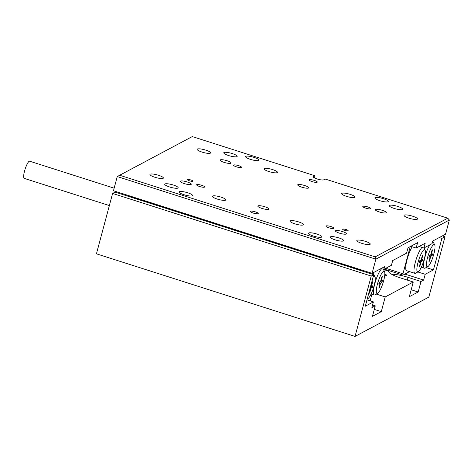 <?xml version="1.0" encoding="UTF-8"?>
<svg xmlns="http://www.w3.org/2000/svg" width="473" height="473" viewBox="0 0 473 473"><rect width="100%" height="100%" fill="white"/><g stroke="black" fill="none" stroke-linecap="round" stroke-linejoin="round"><path stroke-width="0.71" d="M366.995 299.841L373.404 301.886L371.855 307.663L375.249 305.854L372.57 304.996M375.249 305.854L372.44 316.354L381.291 311.636L385.229 296.938L413.266 282.003L400.335 277.876A16.679 3.506 -165 0 1 388.652 271.2A16.679 3.506 -165 0 1 388.67 271.13L383.491 269.48M385.229 296.938L376.325 294.094M391.549 274.228A16.679 3.506 -165 0 1 408.063 277.355L420.994 281.488L423.648 280.075L425.197 274.299L433.457 269.894L426.143 267.558M420.994 281.488L418.179 291.989L411.185 289.754M373.404 301.886L365.292 306.208L373.729 274.707L115.116 192.109L112.609 193.445L96.433 253.818L355.046 336.421L428.822 297.121L444.998 236.748L441.9 238.398L433.457 269.894M381.291 311.636L374.303 309.401M417.86 271.957L425.197 274.299M418.179 291.989L409.322 296.701L413.266 282.003M373.729 274.707L371.222 276.043L355.046 336.421M442.356 235.903L444.998 236.748M112.609 193.445L371.222 276.043M439.257 237.552L441.9 238.398M423.648 280.075L404.906 274.086M354.803 197.424A6.947 1.46 15 0 0 355.052 197.152A6.947 1.46 15 0 0 349.458 194.155A6.947 1.46 15 0 0 341.873 193.291A6.947 1.46 15 0 0 341.624 193.558A6.947 1.46 15 0 0 347.223 196.561A6.947 1.46 15 0 0 354.803 197.424M303.163 224.929A6.947 1.46 15 0 0 303.412 224.663A6.947 1.46 15 0 0 297.813 221.66A6.947 1.46 15 0 0 290.233 220.802A6.947 1.46 15 0 0 289.984 221.068A6.947 1.46 15 0 0 295.578 224.072A6.947 1.46 15 0 0 303.163 224.929M225.58 200.15A6.947 1.46 15 0 0 225.828 199.884A6.947 1.46 15 0 0 220.229 196.88A6.947 1.46 15 0 0 212.649 196.023A6.947 1.46 15 0 0 212.401 196.289A6.947 1.46 15 0 0 217.994 199.293A6.947 1.46 15 0 0 225.58 200.15M277.219 172.639A6.947 1.46 15 0 0 277.468 172.373A6.947 1.46 15 0 0 271.874 169.369A6.947 1.46 15 0 0 264.289 168.512A6.947 1.46 15 0 0 264.04 168.778A6.947 1.46 15 0 0 269.64 171.782A6.947 1.46 15 0 0 277.219 172.639M370.702 208.788A4.168 0.875 15 0 0 370.85 208.628A4.168 0.875 15 0 0 367.491 206.825A4.168 0.875 15 0 0 362.945 206.305A4.168 0.875 15 0 0 362.797 206.465A4.168 0.875 15 0 0 366.149 208.268A4.168 0.875 15 0 0 370.702 208.788M204.507 187.137A4.168 0.875 15 0 0 204.655 186.977A4.168 0.875 15 0 0 201.303 185.174A4.168 0.875 15 0 0 196.75 184.659A4.168 0.875 15 0 0 196.602 184.819A4.168 0.875 15 0 0 199.961 186.616A4.168 0.875 15 0 0 204.507 187.137M241.396 167.483A4.168 0.875 15 0 0 241.543 167.324A4.168 0.875 15 0 0 238.185 165.52A4.168 0.875 15 0 0 233.638 165.006A4.168 0.875 15 0 0 233.491 165.166A4.168 0.875 15 0 0 236.843 166.969A4.168 0.875 15 0 0 241.396 167.483M333.814 228.435A4.168 0.875 15 0 0 333.962 228.276A4.168 0.875 15 0 0 330.609 226.472A4.168 0.875 15 0 0 326.057 225.958A4.168 0.875 15 0 0 325.909 226.118A4.168 0.875 15 0 0 329.267 227.921A4.168 0.875 15 0 0 333.814 228.435M317.117 182.241A4.168 0.875 15 0 0 317.265 182.081A4.168 0.875 15 0 0 313.906 180.278A4.168 0.875 15 0 0 309.354 179.764A4.168 0.875 15 0 0 309.206 179.923A4.168 0.875 15 0 0 312.564 181.727A4.168 0.875 15 0 0 317.117 182.241M258.098 213.678A4.168 0.875 15 0 0 258.246 213.518A4.168 0.875 15 0 0 254.888 211.721A4.168 0.875 15 0 0 250.335 211.2A4.168 0.875 15 0 0 250.187 211.36A4.168 0.875 15 0 0 253.546 213.163A4.168 0.875 15 0 0 258.098 213.678M192.34 195.822A6.947 1.46 15 0 0 192.588 195.556A6.947 1.46 15 0 0 186.995 192.552A6.947 1.46 15 0 0 179.409 191.689A6.947 1.46 15 0 0 179.161 191.955A6.947 1.46 15 0 0 184.754 194.959A6.947 1.46 15 0 0 192.34 195.822M321.646 237.121A6.947 1.46 15 0 0 321.894 236.855A6.947 1.46 15 0 0 316.301 233.851A6.947 1.46 15 0 0 308.715 232.988A6.947 1.46 15 0 0 308.467 233.26A6.947 1.46 15 0 0 314.06 236.264A6.947 1.46 15 0 0 321.646 237.121M258.737 160.453A6.947 1.46 15 0 0 258.985 160.187A6.947 1.46 15 0 0 253.392 157.184A6.947 1.46 15 0 0 245.806 156.321A6.947 1.46 15 0 0 245.558 156.587A6.947 1.46 15 0 0 251.151 159.59A6.947 1.46 15 0 0 258.737 160.453M388.043 201.752A6.947 1.46 15 0 0 388.292 201.486A6.947 1.46 15 0 0 382.698 198.483A6.947 1.46 15 0 0 375.113 197.619A6.947 1.46 15 0 0 374.864 197.885A6.947 1.46 15 0 0 380.458 200.889A6.947 1.46 15 0 0 388.043 201.752M402.458 209.498A6.947 1.46 15 0 0 402.706 209.232A6.947 1.46 15 0 0 397.113 206.228A6.947 1.46 15 0 0 389.527 205.371A6.947 1.46 15 0 0 389.279 205.637A6.947 1.46 15 0 0 394.872 208.64A6.947 1.46 15 0 0 402.458 209.498M343.439 240.94A6.947 1.46 15 0 0 343.688 240.674A6.947 1.46 15 0 0 338.089 237.671A6.947 1.46 15 0 0 330.509 236.807A6.947 1.46 15 0 0 330.26 237.074A6.947 1.46 15 0 0 335.854 240.077A6.947 1.46 15 0 0 343.439 240.94M177.925 188.071A6.947 1.46 15 0 0 178.173 187.805A6.947 1.46 15 0 0 172.58 184.801A6.947 1.46 15 0 0 164.994 183.944A6.947 1.46 15 0 0 164.746 184.21A6.947 1.46 15 0 0 170.345 187.213A6.947 1.46 15 0 0 177.925 188.071M236.943 156.634A6.947 1.46 15 0 0 237.192 156.368A6.947 1.46 15 0 0 231.599 153.364A6.947 1.46 15 0 0 224.013 152.501A6.947 1.46 15 0 0 223.764 152.773A6.947 1.46 15 0 0 229.364 155.777A6.947 1.46 15 0 0 236.943 156.634M210.355 153.169A6.947 1.46 15 0 0 210.603 152.903A6.947 1.46 15 0 0 205.01 149.9A6.947 1.46 15 0 0 197.424 149.042A6.947 1.46 15 0 0 197.176 149.308A6.947 1.46 15 0 0 202.769 152.312A6.947 1.46 15 0 0 210.355 153.169M163.138 178.321A6.947 1.46 15 0 0 163.386 178.055A6.947 1.46 15 0 0 157.793 175.051A6.947 1.46 15 0 0 150.207 174.194A6.947 1.46 15 0 0 149.959 174.46A6.947 1.46 15 0 0 155.558 177.464A6.947 1.46 15 0 0 163.138 178.321M417.245 219.253A6.947 1.46 15 0 0 417.493 218.987A6.947 1.46 15 0 0 411.894 215.984A6.947 1.46 15 0 0 404.314 215.12A6.947 1.46 15 0 0 404.066 215.386A6.947 1.46 15 0 0 409.659 218.39A6.947 1.46 15 0 0 417.245 219.253M370.028 244.405A6.947 1.46 15 0 0 370.276 244.133A6.947 1.46 15 0 0 364.683 241.129A6.947 1.46 15 0 0 357.097 240.272A6.947 1.46 15 0 0 356.849 240.538A6.947 1.46 15 0 0 362.442 243.542A6.947 1.46 15 0 0 370.028 244.405M342.777 229.133A2.826 0.591 -165 0 1 345.858 229.482A2.826 0.591 -165 0 1 348.134 230.706A2.826 0.591 -165 0 1 348.033 230.812A2.826 0.591 -165 0 1 344.947 230.463A2.826 0.591 -165 0 1 342.677 229.245A2.826 0.591 -165 0 1 342.777 229.133M187.61 179.574A2.826 0.591 -165 0 1 190.69 179.923A2.826 0.591 -165 0 1 192.966 181.147A2.826 0.591 -165 0 1 192.866 181.254A2.826 0.591 -165 0 1 189.779 180.905A2.826 0.591 -165 0 1 187.509 179.681A2.826 0.591 -165 0 1 187.61 179.574M220.317 159.874A5.7 1.2 -165 0 1 226.537 160.578A5.7 1.2 -165 0 1 231.126 163.043A5.7 1.2 -165 0 1 230.919 163.262A5.7 1.2 -165 0 1 224.705 162.552A5.7 1.2 -165 0 1 220.116 160.093A5.7 1.2 -165 0 1 220.317 159.874M297.901 184.653A5.7 1.2 -165 0 1 304.121 185.357A5.7 1.2 -165 0 1 308.709 187.822A5.7 1.2 -165 0 1 308.502 188.041A5.7 1.2 -165 0 1 302.288 187.332A5.7 1.2 -165 0 1 297.7 184.872A5.7 1.2 -165 0 1 297.901 184.653M180.479 181.094A5.7 1.2 -165 0 1 186.699 181.798A5.7 1.2 -165 0 1 191.287 184.263A5.7 1.2 -165 0 1 191.08 184.482A5.7 1.2 -165 0 1 184.866 183.772A5.7 1.2 -165 0 1 180.278 181.313A5.7 1.2 -165 0 1 180.479 181.094M258.063 205.873A5.7 1.2 -165 0 1 264.283 206.577A5.7 1.2 -165 0 1 268.871 209.042A5.7 1.2 -165 0 1 268.664 209.261A5.7 1.2 -165 0 1 262.45 208.558A5.7 1.2 -165 0 1 257.862 206.092A5.7 1.2 -165 0 1 258.063 205.873M335.647 230.653A5.7 1.2 -165 0 1 341.867 231.362A5.7 1.2 -165 0 1 346.455 233.822A5.7 1.2 -165 0 1 346.248 234.04A5.7 1.2 -165 0 1 340.034 233.337A5.7 1.2 -165 0 1 335.446 230.871A5.7 1.2 -165 0 1 335.647 230.653M375.485 209.433A5.7 1.2 -165 0 1 381.705 210.136A5.7 1.2 -165 0 1 386.293 212.602A5.7 1.2 -165 0 1 386.086 212.82A5.7 1.2 -165 0 1 379.872 212.117A5.7 1.2 -165 0 1 375.284 209.651A5.7 1.2 -165 0 1 375.485 209.433M381.12 268.522L383.763 269.368L391.437 265.276L392.702 260.552L406.573 253.167L408.016 247.781L417.606 242.673L416.163 248.053L425.162 243.264L423.897 247.988L419.143 246.468M416.163 248.053L410.747 246.327M314.622 177.996L314.852 175.731L192.269 136.579L119.675 175.252L375.184 256.863L447.777 218.189L449.35 220.028L445.554 234.2L432.718 241.041L432.015 243.666L423.897 247.988M447.777 218.189L325.193 179.036L323.721 179.823A5.558 1.171 15 0 1 317.655 179.137A5.558 1.171 15 0 1 313.179 176.731A5.558 1.171 15 0 1 313.374 176.518L314.852 175.731M383.763 269.368L384.466 266.742L372.074 273.341L375.869 259.169L117.257 176.565L113.461 190.743L372.074 273.341M449.35 220.028L375.869 259.169L375.184 256.863M119.675 175.252L117.257 176.565M377.472 284.013A11.677 2.507 107.7 0 0 377.631 293.378A11.677 2.507 107.7 0 0 383.668 280.714A11.677 2.507 107.7 0 0 384.561 271.679A11.677 2.507 107.7 0 0 377.472 284.013M377.631 293.378L375.006 294.815A13.9 2.986 -72.3 0 1 374.273 294.939A13.9 2.986 -72.3 0 1 374.817 283.664A13.9 2.986 -72.3 0 1 381.776 268.729M380.558 281.606L381.841 276.829L382.344 276.557L381.061 281.334L382.403 280.619L381.924 282.405L380.582 283.12L379.305 287.897L378.802 288.163L380.085 283.386L378.737 284.102L379.216 282.322L380.558 281.606M380.664 281.21L381.061 281.334M380.132 281.831L381.924 282.405M379.127 282.659L380.582 283.12M378.908 287.773L379.305 287.897M379.021 283.049L380.085 283.386M418.049 262.397A11.677 2.507 107.7 0 0 418.209 271.768A11.677 2.507 107.7 0 0 424.246 259.098A11.677 2.507 107.7 0 0 425.138 250.069A11.677 2.507 107.7 0 0 418.049 262.397M418.209 271.768L415.578 273.205A13.9 2.986 -72.3 0 1 414.851 273.329A13.9 2.986 -72.3 0 1 415.389 262.054A13.9 2.986 -72.3 0 1 422.022 247.385M412.172 246.782A13.9 2.986 107.7 0 0 407.117 259.411A13.9 2.986 107.7 0 0 406.573 270.686L414.851 273.329M410.233 246.604L402.949 273.778L402.966 275.12L384.206 269.125M385.773 268.297L402.949 273.778M402.966 275.12L409.523 271.626M422.915 254.947L422.419 255.213L421.136 259.99L419.793 260.706L419.315 262.491L420.657 261.776L419.38 266.553L419.882 266.287L421.159 261.51L422.501 260.794L422.98 259.009L421.638 259.724L422.915 254.947M421.242 259.594L421.638 259.724M420.704 260.221L422.501 260.794M419.705 261.043L421.159 261.51M419.486 266.157L419.882 266.287M419.598 261.433L420.657 261.776M433.836 253.989A11.677 2.507 107.7 0 0 434.728 244.961A11.677 2.507 107.7 0 0 427.639 257.288A11.677 2.507 107.7 0 0 427.799 266.654A11.677 2.507 107.7 0 0 433.836 253.989M427.799 266.654L425.168 268.096A13.9 2.986 -72.3 0 1 424.441 268.221A13.9 2.986 -72.3 0 1 424.979 256.945A13.9 2.986 -72.3 0 1 429.691 244.902M432.529 241.727A13.9 2.986 -72.3 0 1 432.901 241.738A13.9 2.986 -72.3 0 1 433.422 242.265L434.728 244.961M428.97 261.445L429.472 261.173L430.749 256.396L432.091 255.68L432.57 253.9L431.228 254.616L432.511 249.839L432.009 250.105L430.726 254.882L429.383 255.597L428.905 257.383L430.247 256.668L428.97 261.445M429.076 261.049L429.472 261.173M429.188 256.325L430.247 256.668M430.832 254.486L431.228 254.616M430.3 255.107L432.091 255.68M429.295 255.934L430.749 256.396M367.338 298.558A11.677 2.507 107.7 0 0 368.041 298.487A11.677 2.507 107.7 0 0 374.078 285.822A11.677 2.507 107.7 0 0 374.971 276.788A11.677 2.507 107.7 0 0 373.055 277.219M371.855 274.109A13.9 2.986 -72.3 0 1 373.144 273.571A13.9 2.986 -72.3 0 1 373.664 274.098L374.971 276.788M363.583 271.467A13.9 2.986 -72.3 0 1 364.482 270.917M123.453 193.936A13.9 2.986 107.7 0 0 123.11 194.066A13.9 2.986 107.7 0 0 122.554 194.486M370.436 286.999L370.968 286.715L372.251 281.938L372.754 281.666L371.471 286.443L372.813 285.727L372.334 287.513L370.992 288.228L369.715 293.006L369.212 293.278L370.489 288.5L369.957 288.778M161.535 206.098A12.233 2.572 15 0 0 167.282 208.392A12.233 2.572 15 0 0 174.111 210.113M316.703 255.657A12.233 2.572 15 0 0 322.45 257.951A12.233 2.572 15 0 0 329.279 259.671M239.119 230.877A12.233 2.572 15 0 0 244.866 233.171A12.233 2.572 15 0 0 251.695 234.892M128.337 196.33L128.49 196.005L361.242 270.343L361.786 270.053M128.49 196.005L129.034 195.716M361.242 270.343L361.088 270.668M369.318 292.882L369.715 293.006M370.069 288.364L370.489 288.5M371.074 286.319L371.471 286.443M370.542 286.94L372.334 287.513M370.176 287.968L370.992 288.228M384.697 275.694A5.002 1.052 15 0 0 386.547 275.203A5.002 1.052 15 0 0 386.512 275.126A5.002 1.052 15 0 0 384.845 274.038M109.364 205.566L24.2 178.362A9.005 1.933 -72.3 0 1 24.549 171.055A9.005 1.933 -72.3 0 1 29.681 161.204L114.147 188.183M407.324 280.105L408.063 277.355M370.146 300.846L371.926 294.194M313.244 177.014L313.374 176.518M374.273 294.939L371.157 293.946M384.561 271.679L383.378 269.243M425.138 250.069L424.08 247.887M432.901 241.738L432.559 241.632M424.441 268.221L421.325 267.221M373.144 273.571L372.204 273.27M122.424 194.444L123.11 194.066M368.041 298.487L367.243 298.924"/></g></svg>
